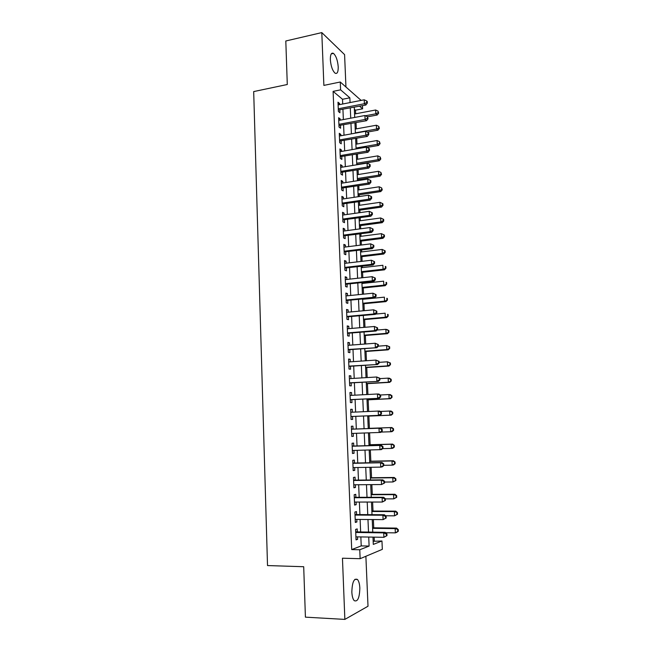 <?xml version="1.0" encoding="UTF-8"?>
<svg xmlns="http://www.w3.org/2000/svg" width="652" height="652" viewBox="0 0 652 652"><rect width="100%" height="100%" fill="white"/><g stroke="black" fill="none" stroke-linecap="round" stroke-linejoin="round"><path stroke-width="0.98" d="M359.839 588.039C359.611 583.89 358.812 581.022 357.435 579.457C354.028 578.031 352.161 582.236 351.844 592.073C352.064 596.238 352.862 599.098 354.232 600.671C357.687 602.049 359.562 597.843 359.839 588.039M338.225 66.895C337.663 60.334 336.073 55.836 333.449 53.382C331.355 52.429 330.311 54.523 330.344 59.666C330.914 66.251 332.496 70.758 335.095 73.187C337.223 74.149 338.266 72.054 338.225 66.895M373.172 541.29L381.958 540.989L382.333 549.343L360.14 558.691L359.765 549.766L369.113 546.066L368.722 537.052M345.951 87.018L344.582 54.621L321.803 32.6L285.804 40.986L287.287 84.507L253.685 91.582L267.516 565.561L303.702 566.718L305.413 617.151L344.859 619.4L368.005 606.23L365.878 556.27M362.488 105.673L362.626 108.827L359.611 106.227M355.658 113.79L355.495 110.188L362.626 108.827M374.313 540.85L374.15 537.142M373.743 527.818L373.384 519.554M373.009 511.054L372.618 502.048M372.284 494.355L371.86 484.623M371.558 477.745L371.102 467.28M370.833 461.2L370.344 450.027M370.116 444.729L369.594 432.846M369.399 428.34L368.861 416.09M368.665 411.485L368.152 399.823M367.924 394.493L367.443 383.637M367.182 377.573L366.742 367.516M366.448 360.735L366.041 351.461M365.715 343.971L365.34 335.487M364.981 327.288L364.647 319.578M364.256 310.686L363.955 303.742M363.539 294.15L363.262 287.972M363.066 283.367L363.025 282.52M362.814 277.695L362.577 272.275M362.373 267.605L362.316 266.203M362.104 261.322L361.893 256.643M361.689 251.925L361.607 249.96M361.387 245.013L361.216 241.085M361.004 236.309L360.898 233.791M360.678 228.787L360.54 225.592M360.328 220.759L360.197 217.695M359.977 212.633L359.863 210.164M359.651 205.274L359.496 201.672M359.268 196.554L359.195 194.809M358.975 189.862L358.796 185.722M358.567 180.547L358.527 179.512M358.307 174.516L358.103 169.846M357.638 159.235L357.41 154.043M356.978 144.027L356.725 138.305M356.31 128.876L356.041 122.641M357.32 531.934L357.19 528.894L355.609 529.424L356.041 539.897L357.622 539.326L357.524 536.865M356.595 514.599L356.473 511.575L354.892 512.024L355.324 522.448L356.905 521.959L356.799 519.416M355.886 497.346L355.756 494.33L354.183 494.705L354.606 505.088L356.188 504.664L356.082 502.056M355.169 480.174L355.047 477.174L353.465 477.468L353.897 487.802L355.47 487.46L355.364 484.77M354.46 463.075L354.338 460.092L352.765 460.312L353.188 470.597L354.761 470.328L354.647 467.565M353.759 446.066L353.637 443.091L352.056 443.238L352.479 453.474L354.06 453.287L353.938 450.442M353.058 429.13L352.936 426.172L351.355 426.237L351.778 436.432L353.351 436.318L353.237 433.401M352.357 412.211L352.235 409.326L350.662 409.326L351.078 419.464L352.65 419.423L352.528 416.473M351.656 395.34L351.542 392.561L349.961 392.488L350.385 402.577L351.958 402.61L351.835 399.676M350.963 378.559L350.849 375.878L349.276 375.723L349.684 385.772L351.265 385.878L351.143 382.96M350.271 361.844L350.157 359.26L348.584 359.04L348.999 369.04L350.572 369.219L350.45 366.31M349.578 345.218L349.472 342.724L347.899 342.43L348.315 352.39L349.888 352.642L349.765 349.741M348.893 328.657L348.796 326.269L347.223 325.902L347.63 335.813L349.203 336.13L349.081 333.253M348.209 312.178L348.111 309.879L346.538 309.447L346.945 319.309L348.518 319.7L348.404 316.839M347.532 295.772L347.435 293.571L345.862 293.066L346.269 302.887L347.842 303.351L347.728 300.49M346.856 279.439L346.766 277.336L345.193 276.766L345.593 286.538L347.166 287.067L347.051 284.223M346.179 263.188L346.098 261.175L344.525 260.531L344.924 270.262L346.497 270.857L346.375 268.029M345.511 247.002L345.43 245.079L343.857 244.378L344.256 254.06L345.829 254.728L345.715 251.908M344.843 230.898L344.761 229.064L343.197 228.29L343.596 237.931L345.161 238.665L345.047 235.861M344.174 214.858L344.101 213.122L342.536 212.283L342.928 221.876L344.5 222.674L344.386 219.887M343.514 198.901L343.441 197.246L341.876 196.342L342.267 205.893L343.84 206.765L343.726 203.986M342.854 183.008L342.789 181.443L341.224 180.474L341.615 189.985L343.18 190.914L343.066 188.151M342.202 167.189L342.137 165.714L340.572 164.679L340.963 174.149L342.528 175.143L342.414 172.389M341.55 151.435L341.485 150.05L339.92 148.949L340.311 158.379L341.876 159.438L341.762 156.7M340.898 135.763L340.841 134.459L339.276 133.293L339.668 142.682L341.232 143.807L341.118 141.076M340.246 120.147L340.197 118.933L338.632 117.71L339.024 127.05L340.588 128.24L340.474 125.526M355.495 110.188L354.362 109.234M342.707 104.002L342.512 99.275L333.099 91.361L351.705 549.579L361.224 545.903L360.849 536.922M360.637 531.983L360.116 519.448M359.912 514.615L359.391 502.048M359.187 497.337L358.665 484.738M358.47 480.133L357.94 467.508M357.752 463.01L357.223 450.361M357.035 445.968L356.505 433.287M356.326 429.008L355.796 416.343M355.617 412.064L355.087 399.513M354.908 395.177L354.386 382.765M354.207 378.364L353.694 366.098M353.506 361.624L352.993 349.505M352.805 344.965L352.3 332.985M352.113 328.388L351.615 316.546M351.42 311.876L350.931 300.181M350.727 295.446L350.246 283.881M350.042 279.097L349.57 267.662M349.366 262.813L348.893 251.517M348.681 246.611L348.217 235.445M348.005 230.474L347.549 219.447M347.337 214.418L346.88 203.522M346.668 198.428L346.212 187.662M346 182.511L345.552 171.883M345.332 166.667L344.892 156.162M344.672 150.897L344.24 140.522M344.02 135.2L343.588 124.948M343.359 119.569L342.936 109.438M339.602 104.613L339.562 103.481L337.997 102.193L338.38 111.492L339.945 112.747L339.831 110.041M360.14 558.691L342.455 558.21L344.859 619.4M351.705 549.579L359.765 549.766M333.099 91.361L340.597 89.846L340.271 82.005L361.127 100.408M321.803 32.6L323.873 85.396L340.271 82.005M372.985 537.126L373.303 544.412L381.958 540.989M354.272 107.254L354.712 117.433M354.949 122.845L355.397 133.147M355.633 138.501L356.09 148.933M356.318 154.231L356.774 164.785M357.003 170.025L357.467 180.718M357.695 185.893L358.168 196.717M358.388 201.835L358.869 212.788M359.089 217.85L359.57 228.933M359.79 233.938L360.279 245.16M360.491 250.099L360.988 261.452M361.2 266.326L361.697 277.817M361.909 282.634L362.414 294.264M362.618 299.023L363.131 310.784M363.335 315.478L363.857 327.385M364.06 332.015L364.582 344.06M364.778 348.624L365.316 360.809M365.511 365.307L366.041 377.638M366.237 382.072L366.783 394.55M366.97 398.918L367.524 411.542M367.712 415.837L368.266 428.584M368.453 432.887L369.008 445.642M369.195 450.051L369.749 462.781M369.945 467.305L370.499 480.002M370.703 484.632L371.257 497.305M371.461 502.048L372.015 514.689M372.227 519.546L372.773 532.154M350.059 102.568L349.855 97.816L340.597 89.846M368.51 532.089L367.972 519.505M367.761 514.664L367.223 502.048M367.019 497.313L366.473 484.672M366.277 480.043L365.731 467.378M365.536 462.863L364.99 450.165M364.802 445.756L364.256 433.026M364.069 428.731L363.523 416.017M363.343 411.722L362.797 399.13M362.61 394.77L362.08 382.317M361.884 377.891L361.355 365.585M361.167 361.094L360.646 348.934M360.45 344.378L359.928 332.357M359.733 327.736L359.219 315.853M359.024 311.167L358.518 299.423M358.315 294.68L357.809 283.074M357.606 278.265L357.117 266.798M356.905 261.933L356.416 250.596M356.204 245.665L355.723 234.467M355.511 229.48L355.038 218.412M354.818 213.359L354.346 202.43M354.126 197.32L353.661 186.513M353.441 181.346L352.985 170.677M352.756 165.453L352.308 154.907M352.08 149.626L351.632 139.21M351.404 133.864L350.963 123.578M350.727 118.183L350.295 108.02M342.512 99.275L349.855 97.816M361.224 545.903L369.113 546.066M338.062 103.774L339.562 103.481M338.698 119.218L340.197 118.933M339.333 134.728L340.841 134.459M339.977 150.31L341.485 150.05M340.621 165.958L342.137 165.714M341.273 181.68L342.789 181.443M341.925 197.475L343.441 197.246M342.577 213.334L344.101 213.122M343.237 229.268L344.761 229.064M343.897 245.274L345.43 245.079M344.558 261.354L346.098 261.175M345.226 277.507L346.766 277.336M345.894 293.726L347.435 293.571M346.562 310.026L348.111 309.879M347.239 326.399L348.796 326.269M347.915 342.846L349.472 342.724M348.6 359.374L350.157 359.26M349.285 375.968L350.849 375.878M349.969 392.651L351.542 392.561M350.662 409.399L352.235 409.326M351.77 436.367L353.351 436.318M352.471 453.319L354.06 453.287M353.172 470.353L354.761 470.328M353.881 487.468L355.47 487.46M354.59 504.664L356.188 504.664M355.299 521.942L356.905 521.959M356.016 539.294L357.622 539.326M338.315 110.001L365.862 105.021L364.387 103.725L338.266 108.778M366.75 102.551L367.337 103.081L367.272 101.508L366.685 100.987L366.75 102.551L364.387 103.725L364.207 99.805L338.111 104.907M365.862 105.021L367.337 103.081M366.685 100.987L364.207 99.805M367.532 116.822L377.206 115.013L375.829 113.807L375.65 110.001L354.566 114.002M365.413 115.754L375.829 113.807L378.111 112.666L378.665 113.155L378.046 111.15L378.111 112.666M375.65 110.001L378.046 111.15M378.665 113.155L377.206 115.013M338.958 125.486L366.571 120.693L365.096 119.455L338.91 124.328M367.467 118.281L368.054 118.778L367.394 116.7L367.467 118.281L365.096 119.455L364.916 115.518L338.747 120.433M366.571 120.693L368.054 118.778M367.394 116.7L364.916 115.518M339.594 141.044L367.28 136.431L365.805 135.266L339.553 139.944M368.184 134.076L368.771 134.548L368.698 132.967L368.111 132.495L368.184 134.076L365.805 135.266L365.625 131.305L339.39 136.032M367.28 136.431L368.771 134.548M368.111 132.495L365.625 131.305M340.238 156.676L367.997 152.242L366.522 151.142L340.197 155.624M368.902 149.944L369.488 150.384L369.415 148.795L368.828 148.354L368.902 149.944L366.522 151.142L366.342 147.165L340.034 151.696M367.997 152.242L369.488 150.384M368.828 148.354L366.342 147.165M340.89 172.373L368.714 168.126L367.239 167.091L340.849 171.378M369.627 165.877L370.214 166.301L370.14 164.703L369.554 164.28L369.627 165.877L367.239 167.091L367.06 163.098L340.686 167.434M368.714 168.126L370.214 166.301M369.554 164.28L367.06 163.098M367.296 132.103L377.915 130.196L376.538 129.039L376.359 125.225L355.226 129.072M355.389 132.853L376.538 129.039L378.828 127.898L379.374 128.362L378.755 126.374L378.828 127.898M376.359 125.225L378.755 126.374M379.374 128.362L377.915 130.196M366.946 147.45L378.633 145.437L377.255 144.345L377.076 140.514L355.878 144.214M356.049 148.012L377.255 144.345L379.545 143.187L380.092 143.627L379.472 141.655L379.545 143.187M377.076 140.514L379.472 141.655M380.092 143.627L378.633 145.437M356.766 164.467L379.35 160.751L377.973 159.716L377.793 155.869L356.546 159.422M356.709 163.228L377.973 159.716L380.271 158.55L380.817 158.966L380.197 157.01L380.271 158.55M377.793 155.869L380.197 157.01M380.817 158.966L379.35 160.751M357.426 179.691L380.067 176.13L378.69 175.16L378.51 171.289L357.206 174.695M357.377 178.518L378.69 175.16L380.988 173.978L381.542 174.369L380.915 172.438L380.988 173.978M378.51 171.289L380.915 172.438M381.542 174.369L380.067 176.13M341.542 188.135L369.431 184.084L367.956 183.114L341.501 187.205M370.352 181.892L370.939 182.283L370.866 180.677L370.279 180.286L370.352 181.892L367.956 183.114L367.777 179.096L341.338 183.245M369.431 184.084L370.939 182.283M370.279 180.286L367.777 179.096M358.095 194.972L380.792 191.574L379.415 190.661L379.228 186.782L357.875 190.034M358.046 193.872L379.415 190.661L381.722 189.479L382.268 189.846L381.648 187.923L381.722 189.479M379.228 186.782L381.648 187.923M382.268 189.846L380.792 191.574M342.194 203.97L370.157 200.115L368.682 199.21L342.153 203.106M371.078 197.98L371.664 198.338L371.591 196.733L371.004 196.366L371.078 197.98L368.682 199.21L368.502 195.176L341.99 199.129M370.157 200.115L371.664 198.338M371.004 196.366L368.502 195.176M358.763 210.319L381.518 207.083L380.14 206.236L379.953 202.34L358.551 205.437M358.714 209.3L380.14 206.236L382.447 205.046L382.993 205.388L382.928 203.831L382.374 203.489L382.447 205.046M379.953 202.34L382.374 203.489M382.993 205.388L381.518 207.083M342.846 219.879L370.89 216.211L369.415 215.38L342.813 219.072M371.811 214.133L372.398 214.475L372.325 212.854L371.738 212.511L371.811 214.133L369.415 215.38L369.228 211.329L342.65 215.078M370.89 216.211L372.398 214.475M371.738 212.511L369.228 211.329M359.431 225.739L382.243 222.666L380.866 221.884L380.686 217.964L359.219 220.906M359.391 224.785L380.866 221.884L383.18 220.678L383.735 220.995L383.653 219.431L383.107 219.113L383.18 220.678M380.686 217.964L383.107 219.113M383.735 220.995L382.243 222.666M343.506 235.861L371.616 232.389L370.14 231.623L343.474 235.119M372.553 230.368L373.14 230.678L373.066 229.056L372.479 228.738L372.553 230.368L370.14 231.623L369.961 227.556L343.311 231.101M371.616 232.389L373.14 230.678M372.479 228.738L369.961 227.556M360.108 241.224L382.977 238.314L381.599 237.597L381.412 233.66L359.896 236.448M360.067 240.343L381.599 237.597L383.922 236.383L384.468 236.676L384.395 235.103L383.849 234.81L383.922 236.383M381.412 233.66L383.849 234.81M384.468 236.676L382.977 238.314M344.166 251.917L372.349 248.64L370.874 247.939L344.142 251.232M373.286 246.676L373.873 246.953L373.8 245.323L373.213 245.038L373.286 246.676L370.874 247.939L370.695 243.848L343.971 247.198M372.349 248.64L373.873 246.953M373.213 245.038L370.695 243.848M360.784 256.782L383.71 254.035L382.333 253.383L382.153 249.431L360.58 252.055M360.743 255.975L382.333 253.383L384.656 252.161L385.21 252.422L385.136 250.841L384.582 250.58L384.656 252.161M382.153 249.431L384.582 250.58M385.21 252.422L383.71 254.035M344.835 268.045L373.091 264.965L371.616 264.329L344.81 267.418M374.036 263.058L371.616 264.329L371.428 260.229L374.55 261.672L373.955 261.411L374.036 263.058L374.623 263.31L374.55 261.672M344.639 263.367L371.428 260.229L373.955 261.411M373.091 264.965L374.623 263.31M361.461 272.397L384.452 269.83L383.074 269.235L382.887 265.266L361.257 267.736M361.428 271.664L383.074 269.235L385.951 268.241L385.878 266.652L385.332 266.415L385.405 268.005M385.332 266.415L385.878 266.652M385.951 268.241L384.452 269.83M345.503 284.239L373.832 281.362L372.357 280.8L345.478 283.685M374.778 279.512L372.357 280.8L372.17 276.676L375.291 278.094L374.704 277.866L374.778 279.512L375.365 279.741L375.291 278.094M345.307 279.61L372.17 276.676L374.704 277.866M373.832 281.362L375.365 279.741M362.145 288.086L385.193 285.69L383.816 285.16L383.629 281.175L361.942 283.481M362.121 287.434L383.816 285.16L386.701 284.125L386.62 282.536L386.074 282.324L386.147 283.913M386.074 282.324L386.62 282.536M386.701 284.125L385.193 285.69M346.171 300.515L374.574 297.834L373.099 297.345L346.155 300.018M375.528 296.049L373.099 297.345L372.911 293.204L376.041 294.59L375.454 294.394L375.528 296.049L376.114 296.244L376.041 294.59M345.984 295.926L372.911 293.204L375.454 294.394M374.574 297.834L376.114 296.244M362.83 303.848L385.935 301.615L384.558 301.159L384.37 297.149L362.634 299.301M362.805 303.27L384.558 301.159L387.451 300.091L387.369 298.486L386.823 298.298L386.897 299.904M386.823 298.298L387.369 298.486M387.451 300.091L385.935 301.615M346.848 316.864L375.324 314.386L373.849 313.971L346.831 316.432M376.285 312.658L373.849 313.971L373.661 309.806L376.791 311.167L376.204 310.996L376.285 312.658L376.872 312.83L376.791 311.167M346.66 312.324L373.661 309.806L376.204 310.996M375.324 314.386L376.872 312.83M363.523 319.676L386.685 317.622L385.308 317.231L385.12 313.204L375.642 314.068M363.498 319.17L385.308 317.231L388.201 316.122L388.127 314.517L387.581 314.354L387.655 315.959M387.581 314.354L388.127 314.517M388.201 316.122L386.685 317.622M347.524 333.286L376.082 331.012L374.598 330.67L347.508 332.919M377.043 329.35L374.598 330.67L374.411 326.489L377.549 327.817L376.962 327.679L377.043 329.35L377.63 329.488L377.549 327.817M347.337 328.787L374.411 326.489L376.962 327.679M376.082 331.012L377.63 329.488M364.215 335.576L387.435 333.694L386.057 333.368L385.87 329.325L377.043 330.059M364.191 335.144L386.057 333.368L388.959 332.227L388.885 330.613L388.331 330.474L388.413 332.088M388.331 330.474L385.87 329.325L387.247 329.667L388.885 330.613M388.959 332.227L387.435 333.694M348.201 349.782L376.832 347.72L348.192 349.48M377.801 346.114L375.356 347.443L375.169 343.245L378.315 344.549L377.728 344.435L377.801 346.114L378.388 346.228L378.315 344.549M348.021 345.332L375.169 343.245L377.728 344.435M376.832 347.72L378.388 346.228M364.908 351.542L388.193 349.839L386.815 349.578L386.628 345.519L378.38 346.147M364.892 351.192L386.815 349.578L389.717 348.396L389.643 346.774L389.097 346.668L389.171 348.29M389.097 346.668L386.628 345.519L389.643 346.774M389.717 348.396L388.193 349.839M348.885 366.351L377.589 364.501L348.877 366.122M378.567 362.96L376.114 364.305L375.927 360.083L379.073 361.355L378.486 361.273L378.567 362.96L379.154 363.042L379.073 361.355M348.706 361.958L375.927 360.083L378.486 361.273M377.589 364.501L379.154 363.042M365.609 367.589L388.951 366.057L387.573 365.87L387.386 361.787L379.122 362.349M365.593 367.312L387.573 365.87L390.483 364.647L390.409 363.017L389.855 362.936L389.937 364.566M389.855 362.936L387.386 361.787L390.409 363.017M390.483 364.647L388.951 366.057M349.57 383.001L378.356 381.363L349.57 382.838M379.334 379.88L376.88 381.241L376.685 376.995L379.839 378.241L379.252 378.184L379.334 379.88L379.92 379.937L379.839 378.241M349.39 378.649L376.685 376.995L379.252 378.184M378.356 381.363L379.92 379.937M366.31 383.702L389.717 382.349L388.339 382.227L388.144 378.127L379.863 378.625M366.302 383.506L388.339 382.227L391.249 380.972L391.176 379.334L390.621 379.277L390.703 380.923M390.621 379.277L388.144 378.127L389.521 378.266L391.176 379.334M391.249 380.972L389.717 382.349M350.263 399.733L379.122 398.307L350.263 399.635M380.1 396.889L377.647 398.25L377.451 393.987L378.926 394.061L380.613 395.21L380.026 395.177L380.1 396.889L380.695 396.905L380.613 395.21M350.083 395.43L377.451 393.987L380.026 395.177M379.122 398.307L380.695 396.905M367.011 399.88L390.483 398.714L389.105 398.665L388.91 394.55L380.303 394.998M367.011 399.766L389.105 398.665L392.023 397.361L391.942 395.723L391.396 395.699L391.469 397.345M391.396 395.699L388.91 394.55L390.287 394.615L391.942 395.723M392.023 397.361L390.483 398.714M350.955 416.538L379.888 415.324L350.955 416.506M380.882 413.971L378.413 415.348L378.217 411.062L379.7 411.062L381.387 412.251L380.801 412.26L380.882 413.971L381.469 413.963L381.387 412.251M350.784 412.276L378.217 411.062L380.801 412.26M379.888 415.324L381.469 413.963M367.72 416.139L391.249 415.153L389.872 415.169L389.676 411.037L380.255 411.453M367.72 416.106L389.872 415.169L392.797 413.833L392.716 412.186L392.17 412.186L392.243 413.841M392.17 412.186L389.676 411.037L391.053 411.037L392.716 412.186M392.797 413.833L391.249 415.153M382.243 431.094L382.17 429.375L381.575 429.415L381.656 431.135L382.243 431.094L380.662 432.423L351.656 433.458M381.656 431.135L379.187 432.521L378.991 428.217L380.466 428.144L351.477 429.146M351.477 429.212L378.991 428.217L381.575 429.415M382.17 429.375L380.466 428.144M381.07 432.08L390.646 431.754L390.45 427.606L391.828 427.533L368.258 428.38M392.944 428.755L393.026 430.418L393.572 430.377L393.49 428.723L390.45 427.606L368.258 428.405M393.572 430.377L392.023 431.665L390.646 431.754L393.026 430.418M391.828 427.533L393.49 428.723M383.026 448.307L382.944 446.579L382.357 446.644L382.439 448.372L383.026 448.307L381.436 449.603L352.357 450.483M382.439 448.372L379.961 449.782L379.766 445.455L381.249 445.3L352.178 446.066M352.178 446.221L379.766 445.455L382.357 446.644M382.944 446.579L381.249 445.3M382.61 448.649L391.42 448.421L391.224 444.248L392.602 444.102L368.967 444.762M393.726 445.397L393.808 447.06L394.354 447.003L394.273 445.332L391.224 444.248L368.975 444.868M394.354 447.003L392.797 448.25L391.42 448.421L393.808 447.06M392.602 444.102L394.273 445.332M383.816 465.601L383.735 463.874L383.148 463.963L383.221 465.699L383.816 465.601L382.219 466.865L380.744 467.117L353.058 467.59M383.221 465.699L380.744 467.117L380.548 462.773L382.023 462.545L352.879 463.067M352.887 463.311L380.548 462.773L383.148 463.963M383.735 463.874L382.023 462.545M383.8 465.308L392.202 465.153L392.007 460.964L393.384 460.744L369.684 461.225M394.509 462.113L394.59 463.792L395.136 463.694L395.055 462.023L392.007 460.964L369.692 461.412M395.136 463.694L393.58 464.917L392.202 465.153L394.59 463.792M393.384 460.744L395.055 462.023M384.598 482.985L384.525 481.241L383.938 481.363L384.012 483.116L384.598 482.985L381.526 484.542L353.767 484.786M384.012 483.116L381.526 484.542L381.33 480.174L382.805 479.864L353.58 480.149M353.596 480.475L381.33 480.174L383.938 481.363M384.525 481.241L382.805 479.864M384.558 482.056L392.985 481.967L392.789 477.761L394.167 477.468L370.401 477.753M395.299 478.91L395.381 480.589L395.927 480.467L395.845 478.788L392.789 477.761L370.417 478.022M395.927 480.467L392.985 481.967L395.381 480.589M394.167 477.468L395.845 478.788M385.397 500.443L385.316 498.69L384.729 498.853L384.81 500.606L385.397 500.443L382.317 502.04L354.484 502.056M384.81 500.606L382.317 502.04L382.121 497.655L383.596 497.272L354.289 497.305M354.305 497.729L382.121 497.655L384.729 498.853M385.316 498.69L383.596 497.272M385.324 498.878L393.767 498.861L393.572 494.632L394.949 494.265L371.127 494.363M396.09 495.781L396.171 497.468L396.718 497.321L396.636 495.634L393.572 494.632L371.143 494.721M396.718 497.321L393.767 498.861L396.171 497.468M394.949 494.265L396.636 495.634M386.196 517.981L386.114 516.229L385.528 516.417L385.609 518.177L386.196 517.981L383.107 519.628L355.201 519.408M385.609 518.177L383.107 519.628L382.911 515.227L384.387 514.754L354.998 514.55M355.022 515.064L382.911 515.227L385.528 516.417M386.114 516.229L384.387 514.754M385.577 515.773L394.558 515.83L394.362 511.575L395.74 511.144L371.852 511.046M396.889 512.733L396.962 514.428L397.516 514.249L397.435 512.553L394.362 511.575L371.868 511.486M397.516 514.249L394.558 515.83L396.962 514.428M395.74 511.144L397.435 512.553M386.995 535.61L386.913 533.849L386.326 534.069L386.408 535.838L386.995 535.61L383.906 537.305L355.919 536.841M386.408 535.838L383.906 537.305L383.702 532.88L385.177 532.325L355.715 531.869M355.739 532.472L383.702 532.88L386.326 534.069M386.913 533.849L385.177 532.325M385.65 532.733L395.356 532.871L395.153 528.609L396.53 528.096L372.585 527.802M397.687 529.758L397.769 531.462L398.315 531.25L398.233 529.546L395.153 528.609L372.602 528.332M398.315 531.25L396.734 532.342L395.356 532.871L397.769 531.462M396.53 528.096L398.233 529.546M357.435 579.457L354.859 579.367M333.449 53.382L331.289 53.855"/></g></svg>
